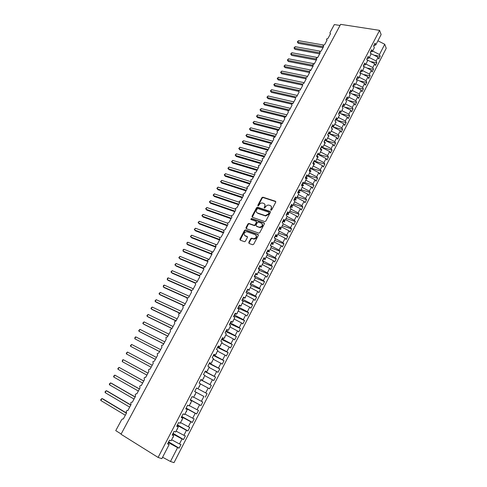 <?xml version="1.0" encoding="UTF-8"?>
<svg xmlns="http://www.w3.org/2000/svg" width="487" height="487" viewBox="0 0 487 487"><rect width="100%" height="100%" fill="white"/><g stroke="black" fill="none" stroke-linecap="round" stroke-linejoin="round"><path stroke-width="0.73" d="M270.9 210.305L271.655 209.958L275.721 202.196L275.405 201.241L262.846 197.174L261.866 197.692L257.812 205.337L258.092 206.019L259.297 204.662C260.058 203.438 261.093 202.884 262.408 203L263.747 203.42C265.013 203.998 265.342 205.021 264.733 206.47L264.204 207.468L264.423 208.144L265.701 206.792C266.462 205.563 267.503 205.009 268.83 205.124L270.194 205.551C271.472 206.135 271.813 207.158 271.204 208.625L270.675 209.629L270.9 210.305M248.778 242.435L249.076 243.439L252.589 244.742L253.678 244.249L258.311 235.41L258.007 234.411L245.424 229.901L244.504 230.424L239.89 239.129L240.176 240.128L244.535 241.716L245.43 241.187L247.414 237.431L247.116 236.439L245.04 235.678C243.378 233.821 243.932 232.469 246.702 231.629L255.316 234.685C257.02 236.536 256.479 237.9 253.69 238.776L251.669 238.131L250.762 238.66L248.778 242.435L249.058 243.427M373.803 45.565L375.763 44.956L381.138 34.565L379.574 30.358L340.62 24.35L121.02 434.258L158.098 457.433L161.854 458.663L169.166 444.515L167.565 443.925L169.494 440.199L171.089 440.802L173.731 435.688L172.148 435.068L174.066 431.366L175.637 431.999L178.266 426.916L176.708 426.265L178.613 422.582L180.166 423.252L182.777 418.199L181.237 417.517L183.13 413.859L184.658 414.553L187.258 409.537L185.736 408.818L187.623 405.184L189.126 405.908L191.708 400.923L190.21 400.18L192.085 396.564L193.57 397.319L196.133 392.364L194.66 391.585L196.517 387.993L197.984 388.778L196.517 387.993M379.574 30.358L158.098 457.433M264.739 221.579L265.823 221.08L270.376 212.393L270.066 211.425L257.605 207.243L256.539 207.736L251.998 216.301L252.29 217.263L264.739 221.579M264.374 223.856L259.778 232.616L258.853 233.145L246.258 228.647L245.965 227.666L247.932 223.965L248.857 223.442L254.159 225.28L255.091 224.75L256.387 222.285L256.089 221.311L250.872 219.491L251.322 218.45L264.057 222.869L264.374 223.856M168.636 441.855L179.125 448.174L180.987 444.54L179.466 443.967L182.041 438.951L172.733 433.941M171.631 439.755L179.466 443.967M340.023 25.458L334.319 24.575L329.955 32.684L330.466 33.798L328.013 38.357L326.515 39.07L327.057 40.135L324.598 44.713L323.094 45.431L323.636 46.502L321.158 51.105L319.655 51.817L320.19 52.9L317.707 57.533L316.197 58.239L316.733 59.335L314.231 63.986L312.721 64.698L313.257 65.8L310.743 70.481L309.233 71.187L309.756 72.301L307.23 77.007L305.72 77.713L306.244 78.839L303.705 83.563L302.19 84.269L302.713 85.408L300.156 90.156L298.641 90.862L299.158 92.013L296.589 96.785L295.073 97.485L295.591 98.648L293.01 103.451L291.488 104.151L291.999 105.32L289.406 110.147L287.884 110.847L288.395 112.028L285.784 116.88L284.262 117.58L284.767 118.773L282.143 123.655L280.615 124.349L281.121 125.555L278.485 130.461L276.957 131.149L277.456 132.373L274.802 137.304L273.274 137.991L273.767 139.227L271.101 144.182L269.573 144.87L270.066 146.112L267.381 151.098L265.847 151.786L266.328 153.04L263.644 158.05L262.109 158.738L262.596 160.004L259.881 165.044L258.347 165.726L258.828 167.004L256.107 172.069L254.567 172.751L255.042 174.048L252.303 179.137L250.762 179.819L251.237 181.121L248.48 186.241L246.939 186.917L247.408 188.238L244.638 193.388L243.092 194.063L243.561 195.397L240.779 200.571L239.227 201.241L239.689 202.592L236.889 207.797L235.343 208.466L235.799 209.824L232.987 215.059L231.435 215.723L231.891 217.099L229.06 222.358L227.502 223.028L227.953 224.416L225.11 229.706L223.551 230.369L224.002 231.769L221.141 237.09L219.582 237.747L220.021 239.166L217.147 244.517L215.583 245.174L216.021 246.599L213.129 251.98L211.565 252.637L212.003 254.08L209.093 259.492L207.529 260.143L207.955 261.598L205.027 267.04L203.463 267.692L203.889 269.165L200.948 274.631L199.378 275.283L199.798 276.768L196.839 282.271L195.269 282.917L195.683 284.414L192.712 289.948L191.135 290.593L191.549 292.109L188.554 297.673L186.984 298.312L187.392 299.846L184.378 305.44L182.802 306.079L183.203 307.626L180.178 313.251L178.601 313.884L178.997 315.448L175.953 321.11L174.37 321.737L174.766 323.313L171.704 329.011L170.121 329.638L170.511 331.233L167.431 336.955L165.842 337.582L166.231 339.189L163.133 344.948L161.544 345.569L161.921 347.194L158.805 352.99L157.216 353.611L157.593 355.248L154.458 361.074L152.869 361.689L153.235 363.345L150.087 369.207L149.472 369.109L148.492 369.822L148.858 371.496L145.686 377.388L145.053 377.291L144.091 377.997L144.45 379.69L141.26 385.619L140.609 385.521L139.666 386.221L140.019 387.932L136.81 393.892L136.141 393.794L135.209 394.5L135.556 396.223L132.33 402.219L131.648 402.122L130.729 402.822L131.07 404.563L127.825 410.596L127.125 410.492L126.224 411.192L126.559 412.952L123.296 419.021L122.578 418.917L121.647 419.697L115.754 430.636L121.153 434.008M173.049 433.333L183.55 439.542L185.401 435.932L183.903 435.329L186.46 430.344L177.177 425.352M176.087 431.135L183.903 435.329M177.432 424.865L187.952 430.965L189.79 427.379L188.311 426.746L190.855 421.785L181.596 416.817M180.519 422.564L188.311 426.746M181.791 416.44L192.322 422.436L194.155 418.875L192.694 418.211L195.226 413.28L185.991 408.331M184.92 414.047L192.694 418.211M186.125 408.069L196.669 413.962L198.489 410.419L197.052 409.725L199.567 404.825L190.356 399.9M189.303 405.58L197.052 409.725M190.435 399.748L200.991 405.537L202.799 402.012L201.381 401.294L203.883 396.424L194.697 391.518M193.656 397.161L201.381 401.294M205.684 392.912L196.511 388.011L207.085 393.66L205.684 392.912L208.174 388.066L200.48 383.963M197.984 388.778L200.534 383.853L199.08 383.05L200.93 379.476L202.373 380.292L200.894 379.55M200.754 379.811L211.346 385.351L209.97 384.572L212.435 379.763L204.765 375.672M200.814 379.696L209.97 384.572M202.373 380.292L204.905 375.392L203.475 374.564L205.313 371.015L206.738 371.855L205.24 371.155M204.978 371.654L215.583 377.096L214.219 376.293L216.678 371.508L209.026 367.435M205.094 371.435L214.219 376.293M206.738 371.855L209.258 366.985L207.839 366.127L209.666 362.596L211.072 363.472L209.562 362.803M209.179 363.546L219.795 368.884L218.45 368.056L220.891 363.296L213.263 359.242M209.349 363.217L218.45 368.056M211.072 363.472L213.574 358.633L212.18 357.744L214 354.232L215.382 355.133L213.86 354.506M213.349 355.486L223.977 360.727L222.656 359.869L225.085 355.139L217.47 351.097M213.574 355.047L222.656 359.869M215.382 355.133L217.872 350.323L216.496 349.404L218.304 345.922L219.667 346.847L218.127 346.257M217.5 347.468L228.141 352.612L226.839 351.724L229.249 347.024L221.658 343M217.78 346.927L226.839 351.724M219.667 346.847L222.139 342.063L220.788 341.119L222.583 337.655L223.929 338.611L222.376 338.057M221.628 339.5L232.281 344.546L230.996 343.633L233.395 338.958L225.822 334.946M221.962 338.855L230.996 343.633M223.929 338.611L226.388 333.857L225.049 332.883L226.832 329.443L228.16 330.423L226.595 329.9M225.731 331.574L236.39 336.523L235.124 335.586L237.51 330.941L229.961 326.947M226.114 330.831L235.124 335.586M228.16 330.423L230.607 325.693L229.292 324.695L231.063 321.274L232.372 322.284L230.789 321.797M229.809 323.697L240.481 328.555L239.233 327.587L241.607 322.972L234.077 318.985M230.248 322.851L239.233 327.587M232.372 322.284L234.801 317.585L233.504 316.556L235.264 313.153L236.554 314.188L234.965 313.744M233.863 315.862L244.547 320.623L243.317 319.636L245.679 315.04L238.161 311.077M234.357 314.912L243.317 319.636M236.554 314.188L238.971 309.519L237.693 308.466L239.446 305.081L240.712 306.146L239.111 305.733M237.9 308.07L248.589 312.745L247.378 311.729L249.721 307.163L242.234 303.212M238.441 307.029L247.378 311.729M240.712 306.146L243.116 301.502L241.856 300.424L243.597 297.058L244.851 298.147L243.232 297.77M241.911 300.327L252.613 304.905L251.42 303.864L253.751 299.328L246.276 295.39M242.502 299.182L251.42 303.864M244.851 298.147L247.238 293.533L245.996 292.431L247.731 289.083L248.96 290.197L247.329 289.85M246.501 292.876L256.606 297.113L255.432 296.047L257.751 291.536L250.294 287.61M246.538 291.384L255.432 296.047M248.96 290.197L251.335 285.607L250.111 284.481L251.834 281.151L253.045 282.29L251.408 281.979M251.255 285.534L260.582 289.363L259.425 288.274L261.726 283.787L254.293 279.879M250.549 283.635L259.425 288.274M253.045 282.29L255.407 277.73L254.202 276.573L255.918 273.268L257.112 274.431L255.456 274.151M255.291 277.949L264.532 281.663L263.394 280.549L265.683 276.086L258.268 272.19M254.543 275.922L263.394 280.549M257.112 274.431L259.455 269.895L258.274 268.721L259.973 265.433L261.154 266.62L259.486 266.371M259.218 270.364L268.465 273.998L267.339 272.866L269.615 268.428L262.225 264.544M258.512 268.258L267.339 272.866M261.154 266.62L263.485 262.109L262.316 260.904L264.009 257.641L265.165 258.853L263.491 258.64M263.114 262.816L272.373 266.383L271.265 265.22L273.53 260.813L266.152 256.947M262.456 260.636L271.265 265.22M265.165 258.853L267.485 254.366L266.34 253.143L268.02 249.892L269.159 251.128L267.473 250.945M266.998 255.316L276.257 258.81L275.167 257.623L277.42 253.24L270.06 249.387M266.383 253.057L275.167 257.623M269.159 251.128L271.466 246.666L270.334 245.418L272.008 242.191L273.134 243.445L271.436 243.299M270.851 247.859L280.122 251.274L279.045 250.068L281.285 245.71L273.95 241.869M271.174 243.798L270.486 245.588L279.045 250.068M273.134 243.445L275.423 239.014L274.309 237.741L275.971 234.527L277.079 235.811L275.368 235.69M274.686 240.438L283.964 243.786L282.904 242.556L285.132 238.222L277.815 234.399M274.838 238.338L282.904 242.556M277.079 235.811L279.361 231.404L278.26 230.108L279.915 226.912L281.005 228.22L279.282 228.129M278.503 233.066L287.787 236.335L286.74 235.087L288.955 230.771L281.656 226.966M279.1 231.1L286.74 235.087M281.005 228.22L283.27 223.837L282.192 222.516L283.836 219.345L284.907 220.672L283.178 220.611M282.296 225.725L291.585 228.927L290.556 227.66L292.76 223.369L285.479 219.57M283.264 223.856L290.556 227.66M284.907 220.672L287.166 216.313L286.1 214.968L287.732 211.815L288.791 213.166L287.05 213.136M286.07 218.432L295.359 221.561L294.349 220.27L296.54 216.003L289.278 212.222M287.074 216.478L294.349 220.27M288.791 213.166L291.031 208.832L289.984 207.468L291.61 204.327L292.65 205.703L290.897 205.703M289.82 211.175L299.121 214.237L298.123 212.922L300.302 208.68L293.058 204.911M290.867 209.148L298.123 212.922M292.65 205.703L294.878 201.393L293.85 200.005L295.463 196.882L296.486 198.276L294.726 198.312M293.551 203.962L302.853 206.951L301.873 205.617L304.04 201.399L296.814 197.643M294.641 201.855L301.873 205.617M296.486 198.276L298.701 193.99L297.691 192.584L299.298 189.48L300.302 190.898L298.531 190.959M297.259 196.785L306.573 199.707L305.605 198.349L307.76 194.155L300.552 190.417M298.391 194.605L305.605 198.349M300.302 190.898L302.506 186.637L301.508 185.206L303.109 182.12L304.101 183.556L302.317 183.648M300.954 189.644L310.268 192.505L309.318 191.123L311.461 186.953L304.272 183.228M302.117 187.392L309.318 191.123M304.101 183.556L306.286 179.319L305.306 177.871L306.895 174.803L307.869 176.264L306.079 176.379M304.625 182.546L313.945 185.34L313.007 183.94L315.138 179.788L307.967 176.075M305.824 180.214L313.007 183.94M307.869 176.264L310.049 172.045L309.081 170.578L310.663 167.522L311.625 169.007L309.823 169.153M308.271 175.484L317.597 178.212L316.678 176.793L318.796 172.666L311.643 168.965M309.513 173.086L316.678 176.793M311.625 169.007L313.792 164.813L312.837 163.322L314.407 160.284L315.357 161.787L313.543 161.964M311.905 168.459L321.237 171.12L320.33 169.683L322.437 165.58L315.144 161.806M313.184 165.988L320.33 169.683M315.357 161.787L317.512 157.618L316.574 156.108L318.139 153.088L319.064 154.61L317.244 154.811M315.515 161.477L324.853 164.07L323.958 162.615L326.059 158.531L318.571 154.665M316.83 158.932L323.958 162.615M319.064 154.61L321.207 150.465L320.288 148.931L321.84 145.93L322.759 147.476L320.927 147.701M319.107 154.531L328.445 157.064L327.568 155.584L329.656 151.524L321.992 147.567M320.458 151.914L327.568 155.584M322.759 147.476L324.89 143.355L323.983 141.796L325.529 138.813L326.424 140.378L324.586 140.633M322.333 147.524L332.024 150.087L331.16 148.59L333.236 144.554L325.407 140.518M324.068 144.937L331.16 148.59M326.424 140.378L328.548 136.275L327.654 134.704L329.194 131.733L330.076 133.316L328.226 133.602M325.456 140.542L335.58 143.154L334.733 141.638L336.797 137.62L328.816 133.511M327.66 137.991L334.733 141.638M330.076 133.316L332.183 129.238L331.306 127.649L332.834 124.696L333.705 126.297L331.848 126.608M329.413 133.815L339.122 136.25L338.288 134.716L340.34 130.723L332.213 126.547M331.227 131.088L338.288 134.716M333.705 126.297L335.805 122.243L334.94 120.63L336.462 117.696L337.314 119.315L335.446 119.65M333.327 127.119L342.641 129.39L341.819 127.838L343.859 123.862L335.561 119.632M334.782 124.222L341.819 127.838M337.314 119.315L339.402 115.285L338.556 113.654L340.066 110.732L340.906 112.369L339.031 112.734M337.199 120.441L346.141 122.566L345.338 120.995L347.365 117.044L338.995 112.801M338.313 117.385L345.338 120.995M340.906 112.369L342.982 108.358L342.148 106.708L343.652 103.804L344.479 105.466L342.592 105.849M341.034 113.794L349.623 115.778L348.832 114.189L350.853 110.257L342.501 106.032M341.825 110.592L348.832 114.189M344.479 105.466L346.543 101.479L345.721 99.811L347.219 96.919L348.028 98.593L346.135 99.007M344.826 107.17L353.087 109.021L352.308 107.414L354.317 103.506L345.983 99.299M345.32 103.834L352.308 107.414M348.028 98.593L350.08 94.63L349.276 92.944L350.762 90.071L351.559 91.763L349.66 92.201M348.589 100.572L356.533 102.307L355.766 100.681L357.768 96.791L349.453 92.597M348.795 97.114L355.766 100.681M351.559 91.763L353.605 87.818L352.813 86.114L354.293 83.259L355.078 84.969L353.166 85.432M352.32 94.003L359.96 95.622L359.211 93.985L361.196 90.113L352.905 85.937M352.253 90.424L359.211 93.985M355.078 84.969L357.105 81.043L356.326 79.32L357.799 76.483L358.572 78.212L356.648 78.699M356.015 87.465L363.369 88.975L362.632 87.319L364.605 83.472L356.332 79.308M355.693 83.77L362.632 87.319M358.572 78.212L360.587 74.31L359.826 72.569L361.287 69.744L362.048 71.492L360.118 72.003M359.68 80.952L366.76 82.364L366.035 80.69L368.002 76.861L359.899 72.746M359.114 77.159L366.035 80.69M362.048 71.492L364.051 67.608L363.302 65.848L364.757 63.036L365.5 64.801L363.564 65.337M363.314 74.468L370.138 75.789L369.42 74.097L371.38 70.286L363.479 66.256M362.517 70.572L369.42 74.097M365.5 64.801L367.496 60.942L366.76 59.164L368.209 56.37L368.939 58.154L366.997 58.714M366.918 68.016L373.492 69.245L372.792 67.535L374.734 63.748L367.034 59.828M365.901 64.028L372.792 67.535M368.939 58.154L370.93 54.313L370.205 52.523L371.642 49.741L372.36 51.537L370.412 52.121M370.491 61.587L376.828 62.738L376.141 61.009L378.076 57.241L378.758 58.976L380.152 56.261L379.476 54.52L384.742 44.268L386.228 48.28L174.011 462.65L170.468 461.487L177.591 447.608L168.258 442.58M369.274 57.515L376.141 61.009M375.763 44.956L375.057 43.142L373.626 45.906L374.339 47.72L372.36 51.537M374.04 55.189L380.152 56.261M372.622 51.032L379.476 54.52M179.125 448.174L177.591 447.608M169.166 444.515L167.796 443.474M183.55 439.542L182.041 438.951M173.731 435.688L172.343 434.69M187.952 430.965L186.46 430.344M178.266 426.916L176.866 425.961M192.322 422.436L190.855 421.785M182.777 418.199L181.359 417.286M196.669 413.962L195.226 413.28M187.258 409.537L185.821 408.66M200.991 405.537L199.567 404.825M191.708 400.923L190.259 400.083M194.715 391.481L203.883 396.424M196.133 392.364L194.672 391.566M211.346 385.351L209.562 388.833L208.174 388.066M215.583 377.096L213.805 380.56L212.435 379.763M219.795 368.884L218.03 372.33L216.678 371.508M223.977 360.727L222.224 364.148L220.891 363.296M228.141 352.612L226.394 356.015L225.085 355.139M232.281 344.546L230.546 347.925L229.249 347.024M236.39 336.523L234.667 339.889L233.395 338.958M240.481 328.555L238.77 331.897L237.51 330.941M244.547 320.623L242.843 323.946L241.607 322.972M248.589 312.745L246.897 316.045L245.679 315.04M252.613 304.905L250.927 308.192L249.721 307.163M256.606 297.113L254.932 300.382L253.751 299.328M260.582 289.363L258.92 292.614L257.751 291.536M264.532 281.663L262.877 284.889L261.726 283.787M268.465 273.998L266.815 277.213L265.683 276.086M272.373 266.383L270.735 269.579L269.615 268.428M276.257 258.81L274.625 261.982L273.53 260.813M280.122 251.274L278.503 254.433L277.42 253.24M283.964 243.786L282.35 246.927L281.285 245.71M287.787 236.335L286.179 239.458L285.132 238.222M291.585 228.927L289.99 232.037L288.955 230.771M295.359 221.561L293.777 224.653L292.76 223.369M299.121 214.237L297.545 217.312L296.54 216.003M302.853 206.951L301.289 210.007L300.302 208.68M306.573 199.707L305.014 202.744L304.04 201.399M310.268 192.505L308.715 195.524L307.76 194.155M313.945 185.34L312.404 188.341L311.461 186.953M317.597 178.212L316.069 181.201L315.138 179.788M321.237 171.12L319.709 174.096L318.796 172.666M324.853 164.07L323.338 167.029L322.437 165.58M328.445 157.064L326.941 160.004L326.059 158.531M332.024 150.087L330.527 153.009L329.656 151.524M335.58 143.154L334.088 146.057L333.236 144.554M339.122 136.25L337.637 139.148L336.797 137.62M342.641 129.39L341.168 132.269L340.34 130.723M346.141 122.566L344.674 125.427L343.859 123.862M349.623 115.778L348.162 118.621L347.365 117.044M353.087 109.021L351.638 111.858L350.853 110.257M356.533 102.307L355.09 105.125L354.317 103.506M359.96 95.622L358.523 98.429L357.768 96.791M363.369 88.975L361.938 91.763L361.196 90.113M366.76 82.364L365.341 85.14L364.605 83.472M370.138 75.789L368.72 78.547L368.002 76.861M373.492 69.245L372.086 71.991L371.38 70.286M376.828 62.738L375.428 65.465L374.734 63.748M207.085 393.66L205.289 397.161M172.782 437.521L173.104 437.618L173.068 436.973M172.532 434.83L172.934 434.057M177.238 428.913L177.554 429.01L177.518 428.371M177.055 426.088L177.378 425.468M181.657 420.36L182.199 420.031L181.937 419.818M181.548 417.408L181.797 416.933M186.058 411.856L186.594 411.527L186.332 411.314M186.016 408.776L186.186 408.447M190.429 403.4L190.746 403.498L190.703 402.865M194.776 394.994L195.305 394.671L195.05 394.464M199.092 386.641L199.408 386.739L199.366 386.112M203.389 378.332L203.913 378.015L203.657 377.809M207.657 370.077L207.967 370.175L207.925 369.56M211.9 361.871L212.21 361.969L212.168 361.354M209.55 363.314L209.769 362.894M216.118 353.708L216.429 353.806L216.386 353.197M213.775 355.145L214.067 354.591M220.313 345.6L220.623 345.691L220.581 345.088M217.981 347.024L218.34 346.336M224.483 337.534L224.793 337.625L224.75 337.022M222.163 338.952L222.583 338.13M228.628 329.516L229.146 329.212L228.89 329.005M226.315 330.923L226.808 329.973M232.756 321.542L233.267 321.237L233.011 321.036M230.448 322.942L231.002 321.864M236.852 313.616L237.358 313.318L237.108 313.117M234.557 315.004L235.178 313.805M240.925 305.733L241.229 305.83L241.181 305.239M238.642 307.114L239.324 305.787M244.979 297.898L245.485 297.606L245.235 297.405M242.703 299.268L243.451 297.819M249.003 290.112L249.307 290.203L249.259 289.619M246.739 291.47L247.554 289.899M252.357 282.162L253.313 282.454L253.264 281.876M250.75 283.714L251.627 282.022M254.744 276.001L255.651 274.248L257.294 274.753L257.246 274.175M258.713 268.337L259.62 266.59L261.251 267.095L261.202 266.517M262.657 260.709L263.558 258.974L265.19 259.48L265.05 258.834M266.584 253.13L267.479 251.402L269.104 251.907L269.299 251.529L268.727 251.079M271.375 243.877L273 244.377L273.189 243.999L272.403 243.384M274.461 237.912L275.252 236.39L276.866 236.889L277.06 236.512L276.068 235.738M278.412 230.284L279.106 228.945L280.719 229.444L280.908 229.073L279.733 228.153M282.338 222.693L282.935 221.542L284.542 222.035L284.737 221.67L283.41 220.623M286.24 215.151L286.746 214.177L288.353 214.676L288.541 214.304L287.287 213.142M290.124 207.651L290.538 206.853L292.139 207.352L292.328 206.987L291.135 205.703M293.99 200.194L294.306 199.573L295.901 200.066L296.09 199.707L294.769 198.684L294.964 198.306M297.825 192.773L298.056 192.335L299.645 192.828L299.834 192.462L298.513 191.446L298.768 190.953M299.645 192.828L298.056 192.335M301.642 185.401L303.371 185.626L303.553 185.267L302.238 184.25L302.555 183.636M305.44 178.065L307.072 178.461L307.254 178.102L305.946 177.091L306.323 176.367M309.282 170.882L310.755 171.339L310.937 170.98L309.629 169.975L310.067 169.129M313.19 163.869L314.413 164.253L314.596 163.9L313.293 162.895L313.786 161.94M317.061 156.893L318.06 157.204L318.242 156.851L316.94 155.858L317.494 154.787M320.903 149.953L321.682 150.197L321.864 149.85L320.562 148.852L321.17 147.671M324.713 143.05L325.462 142.88L324.165 141.887L324.835 140.597M328.488 136.177L329.048 135.946L327.836 135.027M327.775 134.917L328.475 133.56M332.146 129.311L332.609 129.055L331.702 128.361M331.428 127.862L332.097 126.565M335.695 122.45L336.158 122.194L335.525 121.72M335.056 120.849L335.677 119.656M339.22 115.632L339.683 115.376L339.299 115.09M338.672 113.873L339.196 112.85M342.732 108.845L342.951 108.412M342.258 106.933L342.702 106.081M346.22 102.093L346.44 101.667M345.831 100.036L346.19 99.342M349.69 95.379L349.909 94.959M349.386 93.169L349.66 92.64M353.142 88.701L353.361 88.281M352.917 86.345L353.105 85.98M356.581 82.06L356.794 81.639M359.996 75.455L360.21 75.035M363.393 68.88L363.606 68.466M366.778 62.342L366.991 61.928M370.138 55.835L370.351 55.427M370.564 53.418L378.076 57.241M373.724 46.155L374.071 45.48M377.912 40.798L384.742 44.268M162.591 457.238L170.468 461.487M167.978 443.62L168.459 442.695M335.726 122.091L336.158 122.194M332 128.903L332.609 129.055M328.244 135.745L329.048 135.946M324.458 142.618L325.462 142.88M320.641 149.521L321.864 149.85M316.793 156.455L318.242 156.851M312.904 163.425L314.596 163.9M309.142 170.462L310.937 170.98M305.459 177.572L307.254 178.102M301.757 184.719L303.553 185.267M298.038 191.908L299.834 192.462M294.294 199.134L296.09 199.707M294.111 199.5L295.901 200.066M290.532 206.403L292.328 206.987M290.343 206.768L292.139 207.352M286.752 213.708L288.541 214.304M286.563 214.079L288.353 214.676M282.947 221.061L284.737 221.67M282.758 221.427L284.542 222.035M279.124 228.446L280.908 229.073M278.929 228.817L280.719 229.444M275.277 235.878L277.06 236.512M275.082 236.25L276.866 236.889M271.405 243.348L273.189 243.999M271.21 243.725L273 244.377M267.838 250.982L269.299 251.529M267.32 251.243L269.104 251.907M264.514 258.767L265.385 259.096M263.406 258.798L265.19 259.48M259.474 266.401L261.251 267.095M256.034 274.248L257.294 274.753M252.79 282.241L253.313 282.454M270.924 210.311L271.521 209.008L271.235 206.36M264.764 204.211L265.05 206.853L264.459 208.15M275.8 201.673L263.169 197.564L262.189 198.081L258.067 206.013M270.455 211.839L257.824 207.602L256.862 208.119L252.254 217.251M268.976 212.874L268.757 212.192L257.745 208.491L256.515 209.909C255.9 211.358 256.223 212.381 257.477 212.977L265.348 215.619L268.416 213.933L268.976 212.874L269.293 213.251L269.037 212.533M256.832 212.606L257.477 212.977M269.293 213.251L268.733 214.317L265.665 215.997L257.806 213.355M256.46 221.701L256.716 222.656L255.419 225.122L254.488 225.645L249.192 223.807L248.267 224.33L246.233 228.634M264.447 223.265L251.742 218.84L250.927 219.509M259.261 227.1L259.662 227.192C262.493 226.358 263.053 225.012 261.336 223.143L258.299 222.096L257.355 222.626L256.059 225.091L256.363 226.071L259.991 227.563C262.475 227.039 263.205 225.785 262.176 223.807M259.589 227.466L256.692 226.443M256.119 235.306C257.203 237.272 256.503 238.551 254.031 239.135L252.01 238.49L251.097 239.02L249.119 242.788M244.614 235.446L245.04 235.678M247.481 236.804L245.381 236.037M258.378 234.795L245.758 230.26L244.845 230.783L240.17 240.121M297.307 41.919L298.312 43.337L297.307 41.919L298.513 40.652L297.691 42.156L323.471 46.697M298.312 43.337L322.984 47.708M298.513 40.652L323.49 45.011M293.996 47.939L295.006 49.364L293.996 47.939L295.207 46.679L294.373 48.189L319.916 52.84M295.006 49.364L319.673 53.874M295.207 46.679L320.361 51.22M290.672 53.996L291.683 55.415L290.672 53.996L291.877 52.736L291.043 54.252L316.197 58.982M291.683 55.415L316.337 60.071M291.877 52.736L317.5 57.509M287.33 60.078L288.347 61.496L287.33 60.078L288.535 58.817L287.695 60.345L312.636 65.185M288.347 61.496L312.989 66.299M288.535 58.817L314.34 63.785M283.97 66.189L284.992 67.608L283.97 66.189L285.175 64.935L284.335 66.469L309.154 71.437M284.992 67.608L309.622 72.563M285.175 64.935L310.968 70.055M280.591 72.332L281.62 73.756L280.591 72.332L281.803 71.084L280.956 72.624L305.708 77.731M281.62 73.756L306.043 78.815M281.803 71.084L307.577 76.362M277.2 78.504L278.235 79.929L277.2 78.504L278.412 77.256L277.56 78.803L302.336 84.074M278.235 79.929L302.183 85.036M278.412 77.256L304.174 82.693M273.791 84.708L274.832 86.132L273.791 84.708L275.003 83.466L274.144 85.018L299.006 90.46M274.832 86.132L298.543 91.343M275.003 83.466L300.747 89.06M270.37 90.941L271.411 92.366L270.37 90.941L271.576 89.699L270.717 91.264L295.743 96.901M271.411 92.366L295 97.698M271.576 89.699L297.307 95.458M266.925 97.205L267.972 98.63L266.925 97.205L268.13 95.969L267.272 97.54L292.663 103.427M267.972 98.63L291.518 104.108M268.13 95.969L293.85 101.886M263.467 103.506L264.514 104.924L263.467 103.506L264.672 102.27L263.808 103.847L289.503 109.971M264.514 104.924L288.109 110.567M264.672 102.27L290.374 108.351M259.991 109.831L261.044 111.255L259.991 109.831L261.196 108.601L260.326 110.184L286.003 116.478M261.044 111.255L284.761 117.081M261.196 108.601L286.88 114.847M256.497 116.192L257.556 117.611L256.497 116.192L257.702 114.962L256.826 116.557L282.484 123.016M257.556 117.611L281.535 123.668M257.702 114.962L283.367 121.379M252.984 122.584L254.05 124.002L252.984 122.584L254.19 121.354L253.307 122.961L278.954 129.591M254.05 124.002L278.54 130.352M254.19 121.354L279.836 127.941M249.454 129.006L250.525 130.425L249.454 129.006L250.659 127.783L249.776 129.396L275.399 136.196M250.525 130.425L274.997 136.938M250.659 127.783L276.287 134.54M245.905 135.465L246.982 136.884L245.905 135.465L247.11 134.242L246.221 135.861L271.825 142.831M246.982 136.884L271.436 143.562M247.11 134.242L272.72 141.169M267.856 150.215L243.421 143.373L242.343 141.954L242.696 141.303L243.543 140.737L242.654 142.362L268.24 149.509M243.543 140.737L269.134 147.835M264.258 156.905L239.841 149.893L238.758 148.474L239.963 147.263L239.062 148.894L264.63 156.217M239.963 147.263L265.531 154.537M260.642 163.626L236.244 156.449L235.154 155.03L236.359 153.819L235.458 155.463L261.002 162.962M236.359 153.819L261.909 161.276M257.008 170.389L232.628 163.035L231.538 161.617L232.737 160.412L231.83 162.061L257.355 169.744M232.737 160.412L258.268 168.045M253.356 177.183L228.993 169.659L227.898 168.24L229.097 167.035L228.19 168.697L253.69 176.556M229.097 167.035L254.61 174.851M249.685 184.013L225.341 176.312L224.239 174.894L225.444 173.695L224.525 175.363L250.008 183.41M225.444 173.695L250.927 181.694M245.99 190.88L221.67 183.002L220.562 181.584L221.768 180.391L220.842 182.065L246.3 190.295M221.768 180.391L247.232 188.572M242.276 197.783L217.981 189.729L216.867 188.311L218.073 187.118L217.141 188.804L242.581 197.217M218.073 187.118L243.512 195.488M238.545 204.717L214.274 196.486L213.154 195.068L214.353 193.881L213.422 195.579L238.837 204.181M214.353 193.881L239.257 202.263M234.795 211.693L210.548 203.28L209.422 201.862L210.621 200.681L209.684 202.385L235.075 211.175M210.621 200.681L235.233 209.154M231.027 218.706L206.798 210.11L205.672 208.692L206.872 207.511L205.928 209.227L231.288 218.213M206.872 207.511L231.319 216.125M227.234 225.755L203.03 216.977L201.898 215.558L203.097 214.383L202.148 216.106L227.484 225.286M203.097 214.383L227.453 223.156M223.423 232.841L199.244 223.874L198.106 222.462L199.305 221.287L198.355 223.016L223.661 232.396M199.305 221.287L223.63 230.248M219.588 239.969L195.439 230.814L194.295 229.395L195.494 228.226L194.532 229.967L219.82 239.543M195.494 228.226L219.862 237.406M215.735 247.134L191.616 237.784L190.466 236.372L191.659 235.203L190.697 236.956L215.954 246.732M191.659 235.203L216.143 244.626M211.863 254.336L187.769 244.791L186.838 243.981L186.996 242.678L187.805 242.222L186.838 243.981L211.608 253.776M187.805 242.222L212.521 251.937M207.76 261.489L183.903 251.84L182.96 251.036L183.124 249.721L183.934 249.271L182.96 251.036L207.413 260.916M183.934 249.271L209.136 259.401M203.371 268.574L180.013 258.926L178.845 257.513L180.038 256.357L179.064 258.134L203.335 268.154M180.038 256.357L205.216 266.693M199.244 275.806L176.105 266.048L174.936 264.636L176.124 263.485L175.143 265.275L199.311 275.459M176.124 263.485L201.271 274.029M195.19 283.117L172.179 273.207L170.998 271.795L172.191 270.65L171.205 272.446L195.324 282.825M172.191 270.65L197.308 281.401M191.196 290.502L168.228 280.402L167.242 279.66L167.443 278.272L168.234 277.852L167.242 279.66L191.397 290.27M168.234 277.852L193.321 288.815M187.27 297.965L164.259 287.634L163.261 286.91L163.468 285.504L164.259 285.09L163.261 286.91L187.507 297.782M164.259 285.09L189.309 296.273M183.398 305.507L160.266 294.909L159.255 294.197L159.072 293.503L160.26 292.37L159.255 294.197L183.702 305.392M160.26 292.37L185.279 303.766M179.666 313.171L156.254 302.226L155.231 301.526L155.055 300.82L156.242 299.694L155.231 301.526L180.208 313.196M156.242 299.694L181.225 311.303M176.044 320.939L152.218 309.58L151.183 308.898L151.013 308.174L152.2 307.047L151.183 308.898L176.124 320.787M152.2 307.047L177.146 318.882M171.954 328.548L148.164 316.97L147.117 316.307L146.952 315.564L148.133 314.45L147.117 316.307L172.021 328.415M148.133 314.45L173.049 326.503M167.838 336.194L144.085 324.403L143.026 323.752L142.868 322.997L144.049 321.889L143.026 323.752L167.893 336.091M144.049 321.889L168.928 334.167M163.705 343.883L139.982 331.878L138.911 331.239L138.758 330.472L139.939 329.364L138.911 331.239L163.742 343.81M139.939 329.364L164.783 341.874M159.547 351.614L134.777 338.769L135.045 337.235L135.812 336.882L134.777 338.769L159.572 351.571M135.812 336.882L160.619 349.623M155.365 359.394L130.619 346.342L130.479 345.545L131.66 344.443L130.619 346.342L155.377 359.369M131.66 344.443L156.424 357.415M126.437 353.958L126.303 353.142L127.484 352.046L152.212 365.256L127.484 352.046L126.437 353.958L151.153 367.222M147.987 373.109L123.284 359.692L122.231 361.61L146.91 375.112M122.231 361.61L122.529 360.015L123.284 359.692L147.975 373.133M143.744 381.004L119.065 367.375L118.006 369.304L142.642 383.05M118.006 369.304L117.884 368.458L119.065 367.375L143.714 381.059M139.471 388.943L114.816 375.106L113.757 377.048L138.351 391.031M113.757 377.048L113.641 376.183L114.816 375.106L139.422 389.028M135.173 396.929L111.712 383.403L110.549 382.879L109.478 384.827L134.035 399.06M109.478 384.827L109.374 383.951L110.549 382.879L135.112 397.045M130.857 404.965L107.432 391.195L106.257 390.69L105.18 392.65L129.688 407.132M105.18 392.65L105.082 391.761L106.257 390.69L130.778 405.105M126.51 413.043L103.128 399.036L101.941 398.549L100.858 400.521L125.323 415.247M100.858 400.521L100.772 399.608L101.941 398.549L126.419 413.213M271.521 209.008L271.204 208.625M264.526 207.852L264.204 207.468M265.05 206.853L264.733 206.47M258.134 205.721L257.812 205.337M262.189 198.081L261.866 197.692M263.248 197.582L262.931 197.192M275.715 201.636L275.405 201.241M270.991 210.013L270.675 209.629M252.327 216.672L251.998 216.301M256.862 208.119L256.539 207.736M257.927 207.626L257.605 207.243M270.382 211.808L270.066 211.425M265.269 215.905L264.952 215.522M268.733 214.317L268.416 213.933M246.306 228.032L245.965 227.666M248.267 224.33L247.932 223.965M249.338 223.843L249.003 223.472M254.342 225.615L254.013 225.244M255.419 225.122L255.091 224.75M256.716 222.656L256.387 222.285M251.742 218.84L251.414 218.468M264.386 223.241L264.057 222.869M251.097 239.02L250.762 238.66M252.187 238.527L251.846 238.167M253.557 239.032L253.216 238.673M247.457 236.798L247.116 236.439M240.231 239.488L239.89 239.129M244.845 230.783L244.504 230.424M245.917 230.296L245.576 229.931M258.335 234.777L258.007 234.411M330.314 34.084L330.119 33.67M326.917 40.403L326.728 40.007M323.502 46.752L323.319 46.387M320.062 53.138L319.892 52.791M316.617 59.554L316.453 59.231M263.169 197.564L262.846 197.174M257.824 207.602L257.495 207.218M265.665 215.997L265.348 215.619M249.192 223.807L248.857 223.442M254.488 225.645L254.159 225.28M251.651 218.821L251.322 218.45M259.991 227.563L259.662 227.192M252.01 238.49L251.669 238.131M254.031 239.135L253.69 238.776M245.758 230.26L245.424 229.901"/></g></svg>
